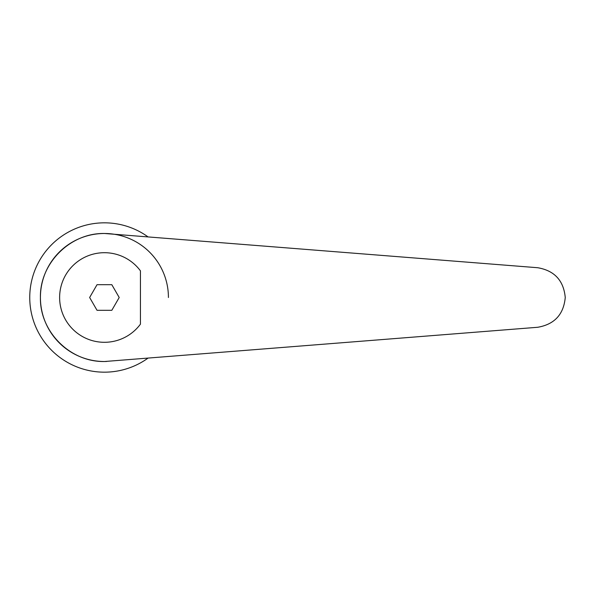 <?xml version="1.0" encoding="UTF-8"?>
<svg xmlns="http://www.w3.org/2000/svg" width="595" height="595" viewBox="0 0 595 595"><rect width="100%" height="100%" fill="white"/><g stroke="black" fill="none" stroke-linecap="round" stroke-linejoin="round"><path stroke-width="0.89" d="M106.609 233.53A64.007 64.007 0 0 1 168.422 297.5A64.007 64.007 0 0 0 106.609 233.53L104.646 233.493A64.007 64.007 0 0 0 40.415 297.5C39.694 331.794 70.351 362.348 104.646 361.507L537.746 327.272C554.503 324.357 563.666 314.428 565.25 297.5C563.666 280.572 554.503 270.643 537.746 267.728L104.646 233.493C70.351 232.652 39.694 263.206 40.415 297.5A64.007 64.007 0 0 0 104.646 361.507L106.609 361.47M147.835 236.743A74.672 74.672 0 0 0 29.75 297.5A74.672 74.672 0 0 0 147.835 358.257M140.442 270.859A44.803 44.803 0 0 0 59.619 297.5A44.803 44.803 0 0 0 140.442 324.141L140.442 270.859M97.03 310.307L89.637 297.5L97.03 284.693L111.815 284.693L119.208 297.5L111.815 310.307L97.03 310.307M104.646 233.493A64.007 64.007 0 0 0 40.415 297.5"/></g></svg>
